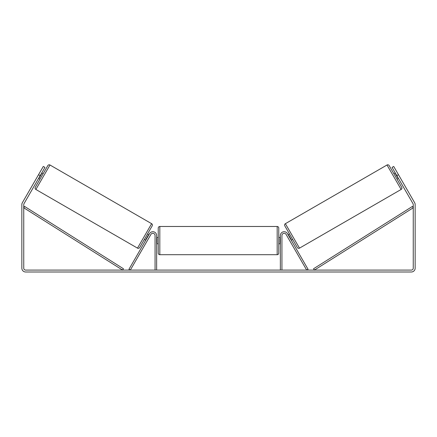 <?xml version="1.0" encoding="UTF-8"?>
<svg xmlns="http://www.w3.org/2000/svg" width="437" height="437" viewBox="0 0 437 437"><rect width="100%" height="100%" fill="white"/><g stroke="black" fill="none" stroke-linecap="round" stroke-linejoin="round"><path stroke-width="0.66" d="M155.064 270.088L155.064 235.516A2.218 2.218 0 0 0 150.923 234.407L130.319 270.088L128.948 269.296L149.547 233.615A3.807 3.807 0 0 1 156.648 235.516L156.648 270.088M281.936 270.088L281.936 235.516A2.218 2.218 0 0 1 286.077 234.407L306.681 270.088L308.052 269.296L287.453 233.615A3.807 3.807 0 0 0 280.352 235.516L280.352 270.088M387.013 165.006A1.584 1.584 0 0 1 389.181 165.59L401.712 187.287A1.584 1.584 0 0 1 401.128 189.456L299.498 248.134A1.584 1.584 0 0 1 297.329 247.55L284.804 225.853A1.584 1.584 0 0 1 285.383 223.684L387.013 165.006L401.128 189.456M393.863 173.691L395.234 172.899M397.031 179.186L398.407 178.394M395.687 173.686L395.414 173.844L397.675 177.766L397.954 177.608M288.109 234.745L289.48 233.953M291.277 240.241L292.653 239.449M288.562 235.532L288.835 235.374L291.102 239.296L290.823 239.454M40.182 175.647L38.532 174.696L43.29 166.453L44.94 167.404L24.008 203.658A1.901 1.901 0 0 0 23.751 204.609L23.751 268.187A1.901 1.901 0 0 0 25.657 270.088L411.343 270.088A1.901 1.901 0 0 0 413.249 268.187L413.249 204.609A1.901 1.901 0 0 0 412.992 203.658L392.06 167.404L393.71 166.453L398.468 174.696L396.818 175.647M38.532 174.696L22.358 202.708A3.807 3.807 0 0 0 21.85 204.609L21.85 268.187A3.807 3.807 0 0 0 25.657 271.994L411.343 271.994A3.807 3.807 0 0 0 415.15 268.187L415.15 204.609A3.807 3.807 0 0 0 414.642 202.708L398.468 174.696M49.987 165.006A1.584 1.584 0 0 0 47.819 165.59L35.288 187.287A1.584 1.584 0 0 0 35.872 189.456L137.502 248.134A1.584 1.584 0 0 0 139.671 247.55L152.196 225.853A1.584 1.584 0 0 0 151.617 223.684L49.987 165.006L35.872 189.456M43.137 173.691L41.766 172.899M41.313 173.686L41.586 173.844L39.325 177.766L39.046 177.608M39.969 179.186L38.593 178.394M148.891 234.745L147.52 233.953M145.723 240.241L144.347 239.449M148.438 235.532L148.165 235.374L145.898 239.296L146.177 239.454M158.238 240.59L158.238 228.065C158.331 227.098 158.86 226.574 159.822 226.475L159.822 254.705C158.86 254.613 158.331 254.083 158.238 253.121L158.238 240.59M277.178 226.475C278.14 226.574 278.669 227.098 278.762 228.065L278.762 253.121C278.669 254.083 278.14 254.613 277.178 254.705L277.178 226.475L159.822 226.475M280.352 242.857L280.035 242.857L280.035 238.329L280.352 238.329M156.648 238.329L156.965 238.329L156.965 242.857L156.648 242.857M23.751 207.783L122.606 270.088L123.447 268.75L24.598 206.439L23.751 207.783M413.249 207.783L314.394 270.088L313.553 268.75L412.402 206.439L413.249 207.783M299.498 248.134L285.383 223.684M137.502 248.134L151.617 223.684M278.762 237.422L280.352 237.422M280.352 243.764L278.762 243.764M277.178 254.705L159.822 254.705M158.238 237.422L156.648 237.422M158.238 243.764L156.648 243.764"/></g></svg>
